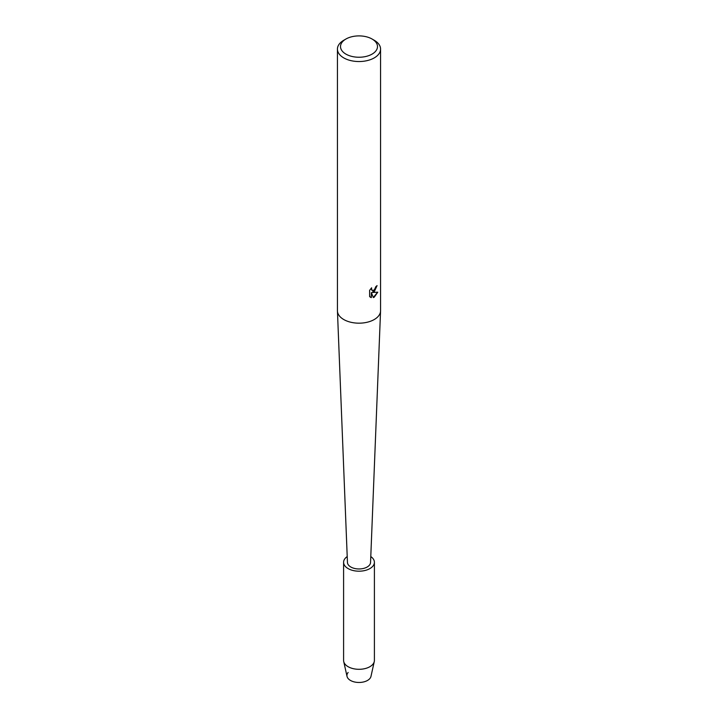 <?xml version="1.0" encoding="UTF-8"?>
<svg xmlns="http://www.w3.org/2000/svg" width="718" height="718" viewBox="0 0 718 718"><rect width="100%" height="100%" fill="white"/><g stroke="black" fill="none" stroke-linecap="round" stroke-linejoin="round"><path stroke-width="1.08" d="M370.784 556.567A15.401 8.894 180 0 1 374.401 562.293L374.401 660.407A15.401 8.894 180 0 1 374.275 661.547L370.973 676.392A12.071 6.965 180 0 1 367.535 680.431A12.071 6.965 180 0 1 352.008 681.185A12.071 6.965 180 0 1 348.14 672.47M372.077 39.023L374.249 40.28A21.567 12.448 180 0 1 380.567 49.093L380.567 310.723A21.567 12.448 180 0 1 380.558 311.011A21.567 12.448 180 0 1 374.249 319.528A21.567 12.448 180 0 1 350.976 322.283A21.567 12.448 180 0 1 337.442 311.011A21.567 12.448 180 0 1 337.433 310.723L337.433 49.093A21.567 12.448 180 0 1 343.751 40.28L345.932 39.023A18.489 10.671 180 0 1 345.932 39.023A18.489 10.671 180 0 1 372.077 39.023A18.489 10.671 180 0 1 372.068 54.119A18.489 10.671 180 0 1 345.932 54.119A18.489 10.671 180 0 1 345.923 39.023L343.751 40.28M380.558 311.011L370.551 562.454A11.551 6.668 180 0 1 367.167 567.014A11.551 6.668 180 0 1 354.701 568.485A11.551 6.668 180 0 1 347.449 562.454L337.442 311.011M374.249 291.795L372.4 292.495L377.776 292.19L374.249 297.189L373.342 297.566L371.35 292.558L371.35 297.629L369.617 296.606L369.617 290.359L371.619 287.801L371.341 289.049L372.086 290.53L374.249 290.117L375.873 286.581A21.567 12.448 0 0 0 377.076 285.611L374.249 291.795M380.567 49.093A21.567 12.448 180 0 1 374.249 57.898A21.567 12.448 180 0 1 350.743 60.59A21.567 12.448 180 0 1 337.433 49.093M376.968 285.71L372.4 292.495M372.032 290.494L371.394 288.026M370.38 297.225L371.242 297.566L371.35 292.558M373.306 297.485L377.632 292.226M374.275 661.547A15.401 8.894 180 0 1 369.896 666.699A15.401 8.894 180 0 1 354.028 668.826A15.401 8.894 180 0 1 343.725 661.547A15.401 8.894 180 0 1 343.599 660.407L343.599 562.293A15.401 8.894 180 0 1 347.216 556.567M367.535 680.431A12.071 6.965 180 0 1 355.105 682.1A12.071 6.965 180 0 1 347.027 676.392L343.725 661.547M374.401 562.293A15.401 8.894 180 0 1 369.896 568.584A15.401 8.894 180 0 1 353.103 570.514A15.401 8.894 180 0 1 343.599 562.293"/></g></svg>
